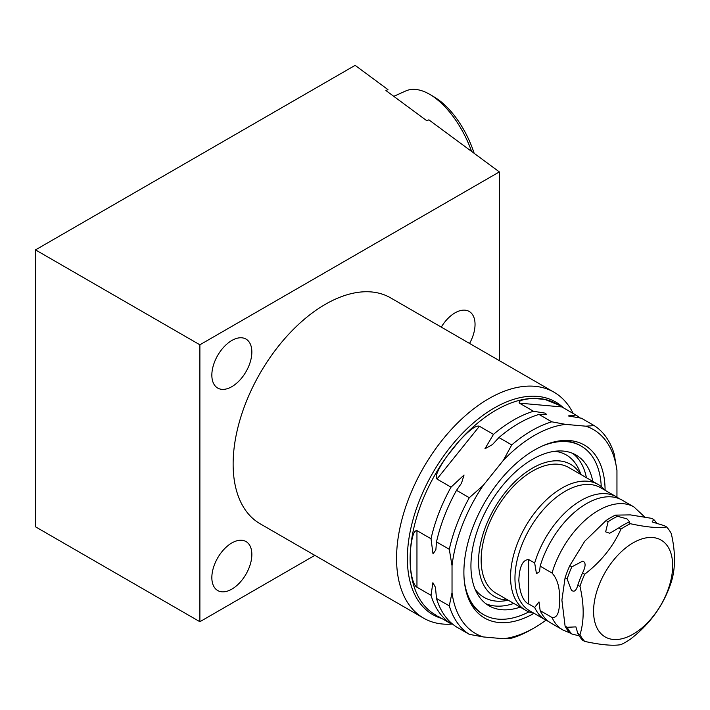 <?xml version="1.0" encoding="UTF-8"?>
<svg xmlns="http://www.w3.org/2000/svg" width="710" height="710" viewBox="0 0 710 710"><rect width="100%" height="100%" fill="white"/><g stroke="black" fill="none" stroke-linecap="round" stroke-linejoin="round"><path stroke-width="1.06" d="M452.51 624.037A130.445 75.313 120 0 1 423.568 618.135A130.445 75.313 120 0 1 396.553 558.424A130.445 75.313 -60 0 1 453.495 427.154A130.445 75.313 -60 0 1 554.013 392.204A130.445 75.313 -60 0 1 573.183 413.468M423.568 618.135L260.144 523.785A130.445 75.313 -60 0 1 233.129 464.065A130.445 75.313 -60 0 1 290.062 332.795A130.445 75.313 -60 0 1 390.58 297.845L554.013 392.204M199.883 621.72L199.883 344.803L499.334 171.918L428.849 119.83L426.817 120.753L385.929 90.534L387.962 89.62L355.133 65.355L35.5 249.893L35.5 526.811L199.883 621.72L314.832 555.353M499.334 360.636L499.334 171.918M251.846 352.027A28.285 16.33 120 0 0 245.988 339.078A28.285 16.33 120 0 0 224.191 346.658A28.285 16.33 120 0 0 211.846 375.12A28.285 16.33 120 0 0 217.704 388.068A28.285 16.33 120 0 0 239.501 380.489A28.285 16.33 120 0 0 251.846 352.027M251.846 554.492A28.285 16.33 120 0 0 245.988 541.544A28.285 16.33 120 0 0 224.191 549.123A28.285 16.33 120 0 0 211.846 577.585A28.285 16.33 120 0 0 217.704 590.534A28.285 16.33 120 0 0 239.501 582.954A28.285 16.33 120 0 0 251.846 554.492M469.559 343.445A28.285 16.33 120 0 0 475.043 324.399A28.285 16.33 120 0 0 469.186 311.45A28.285 16.33 120 0 0 441.283 327.124M35.5 249.893L199.883 344.803M393.793 96.347L405.658 90.995A71.035 35.704 65.7 0 1 430.029 94.528A71.035 35.704 65.7 0 1 434.866 97.749A71.035 35.704 65.7 0 1 471.609 151.425M430.029 94.528L434.458 97.146A65.87 33.113 65.7 0 1 438.94 100.128A65.87 33.113 65.7 0 1 474.173 153.324M410.114 559.081A121.659 70.237 -60 0 1 410.38 550.995C411.729 536.991 413.921 530.201 416.956 530.636L416.956 587.205C413.841 585.439 411.649 578.65 410.38 566.846A121.659 70.237 -60 0 1 410.114 559.081M519.445 403.147C517.945 400.91 522.489 399.322 533.068 398.372A121.659 70.237 -60 0 1 544.952 399.437L558.317 404.833L561.876 406.936L519.445 403.147L533.503 411.267A121.659 70.237 -60 0 0 493.468 434.378L479.41 426.257L436.978 479.046L451.036 487.158A121.659 70.237 -60 0 0 431.023 538.757L416.956 530.636M436.978 479.046C434.742 476.463 438.194 468.715 447.318 455.802A121.659 70.237 -60 0 1 459.201 441.025C469.443 429.958 476.179 425.033 479.41 426.257M565.621 424.385A117.789 68 -60 0 0 503.372 460.32L511.733 444.921A121.659 70.237 -60 0 1 551.768 421.811L565.621 424.385L585.83 426.186L594.199 425.601L581.419 418.217L568.248 415.927L575.934 415.057L561.876 406.936M594.199 425.601A121.659 70.237 -60 0 1 614.221 454.08L616.954 470.464L616.954 497.151M449.288 605.87A121.659 70.237 120 0 0 469.301 634.349L456.521 626.966A121.659 70.237 -60 0 1 436.499 598.495L449.288 605.87L452.03 592.646L452.03 565.692L449.288 549.3A121.659 70.237 -60 0 1 469.301 497.71L456.521 490.326L461.491 483.217L464.038 475.017L451.036 487.158M449.288 549.3L436.499 541.916A121.659 70.237 -60 0 1 456.521 490.326M511.733 444.921L498.953 437.537A121.659 70.237 -60 0 1 538.988 414.427L546.611 414.454L545.156 413.14L533.503 411.267M551.768 421.811L538.988 414.427M575.934 415.057A121.659 70.237 -60 0 1 580.061 418.083M431.023 538.757L433.02 553.906L435.86 549.859L436.499 541.916M436.499 598.495L435.47 587.374L432.896 582.706L431.023 595.326L416.956 587.205M493.468 434.378L484.93 448.791L492.385 444.629L498.953 437.537M585.83 426.186A117.789 68 -60 0 1 616.954 470.464M452.03 565.692A117.789 68 -60 0 1 483.155 485.471L469.301 497.71M534.497 627.729L531.754 629.308A121.659 70.237 120 0 1 511.733 638.139L503.372 638.734A117.789 68 120 0 0 534.497 627.729A117.789 68 120 0 0 545.963 620.194M503.372 638.734L483.155 636.923L469.301 634.349M452.03 592.646A117.789 68 120 0 0 483.155 636.923M503.372 460.32L483.155 485.471M534.062 613.325A99.844 57.643 -60 0 1 468.538 598.725A99.844 57.643 -60 0 1 463.887 572.322A99.844 57.643 -60 0 1 559.684 440.857A99.844 57.643 -60 0 1 605.097 490.299M437.715 616.111L451.036 623.806A121.659 70.237 -60 0 1 431.023 595.326M451.036 623.806L452.394 623.939M557.838 441.141A97.376 56.223 -60 0 1 580.159 445.481L581.17 446.066A97.376 56.223 -60 0 1 601.255 486.598M542.147 446.093A97.376 56.223 -60 0 1 581.17 446.066M464.304 580.922A97.376 56.223 120 0 0 483.794 614.727A97.376 56.223 120 0 0 528.941 611.851M483.794 614.727L482.782 614.15A97.376 56.223 -60 0 1 467.863 596.986M520.199 607.13A87.046 50.259 120 0 1 488.959 605.781A87.046 50.259 120 0 1 470.934 565.932A87.046 50.259 -60 0 1 508.928 478.336A87.046 50.259 -60 0 1 576.005 455.012A87.046 50.259 -60 0 1 592.797 481.389M507.872 600.012A76.263 44.029 120 0 1 478.558 561.53A76.263 44.029 -60 0 1 519.818 477.182A76.263 44.029 -60 0 1 580.46 474.271M533.867 613.218A72.597 41.917 -60 0 1 525.595 610.245L496.184 593.267A72.597 41.917 -60 0 1 481.149 560.03A72.597 41.917 -60 0 1 512.842 486.971A72.597 41.917 -60 0 1 568.781 467.526L598.184 484.504A72.597 41.917 -60 0 1 604.893 490.184M525.595 610.245A72.597 41.917 -60 0 1 510.561 577.008A72.597 41.917 -60 0 1 542.245 503.949A72.597 41.917 -60 0 1 598.184 484.504M548.395 621.365A71.035 41.011 -60 0 1 545.555 619.963A71.035 41.011 -60 0 1 534.674 607.458L528.648 603.979C523.19 601.388 519.924 593.56 518.832 580.514C519.365 566.811 522.631 559.817 528.648 559.524L534.674 563.003A71.035 41.011 -60 0 1 616.582 496.929A71.035 41.011 -60 0 1 619.218 498.695M644.716 516.96L633.932 506.949L622.066 500.097A71.035 41.011 120 0 0 540.159 566.163L552.025 573.023C557.501 579.12 559.977 587.96 559.462 599.542C559.764 612.153 557.279 618.135 552.025 617.478L540.159 610.627A71.035 41.011 120 0 0 551.031 623.123L562.906 629.983L570.325 633.116M540.159 610.627L539.005 601.929L534.674 607.458M534.674 563.003L536.458 573.653L539.556 571.656L540.159 566.163M579.183 635.849L571.852 633.995L569.793 632.805A71.035 41.011 -60 0 1 565.089 626.105L561.894 600.101L565.089 577.78A71.035 41.011 -60 0 1 569.793 565.648L584.721 541.26L606.038 520.554L608.097 521.743A71.035 41.011 -60 0 1 617.514 516.303L626.957 518.841L629.743 522.072L628.199 522.471A71.035 41.011 120 0 0 618.774 527.912L609.704 533.254L605.657 531.843L608.097 521.743M617.514 516.303L615.455 515.123L630.382 514.892L651.7 518.362L653.759 519.542A71.035 41.011 -60 0 1 657.105 523.856M569.793 565.648L571.852 566.828L582.688 561.148C585.928 562.24 585.883 566.189 582.537 572.997L584.685 574.239C601.024 561.663 613.112 546.638 620.93 529.154L618.774 527.912M571.852 633.995A71.035 41.011 -60 0 1 567.139 627.294L575.899 626.877L577.825 633.462L579.981 634.704C584.232 621.046 584.232 604.938 579.981 586.38L577.825 585.138A71.035 41.011 -60 0 1 582.307 573.511A71.035 41.011 -60 0 1 582.537 572.997M628.199 522.471L630.347 523.714C646.686 527.255 658.773 528.329 666.592 526.953A71.035 41.011 120 0 1 671.305 533.654C675.556 552.22 675.556 568.328 671.305 581.978A71.035 41.011 120 0 1 666.592 594.119C658.765 611.603 646.686 626.637 630.347 639.204A71.035 41.011 120 0 1 625.643 642.177A71.035 41.011 -60 0 1 620.93 644.644C613.103 646.02 601.024 644.937 584.685 641.405L582.537 640.163A71.035 41.011 -60 0 1 577.825 633.462M571.852 566.828A71.035 41.011 -60 0 0 567.139 578.97L571.381 590.125C574.097 592.477 576.245 590.809 577.825 585.138L577.727 585.439M666.592 526.953L664.436 525.711L652.126 521.93L653.759 519.542M565.089 626.105L567.139 627.294M567.139 578.97L565.089 577.78M615.455 515.123A71.035 41.011 120 0 0 606.038 520.554M620.93 529.154A71.035 41.011 -60 0 1 625.643 526.181A71.035 41.011 120 0 1 630.347 523.714M584.685 641.405A71.035 41.011 -60 0 1 579.981 634.704M579.981 586.38A71.035 41.011 -60 0 1 584.685 574.239M633.125 542.839A55.921 32.287 -60 0 1 672.663 565.666A55.921 32.287 -60 0 1 633.125 634.163A55.921 32.287 -60 0 1 593.578 611.328A55.921 32.287 -60 0 1 633.125 542.839M563.491 407.868A122.794 70.893 -60 0 0 466.612 429.159A122.794 70.893 -60 0 0 407.371 558.424A122.794 70.893 120 0 0 441.877 618.516M436.659 615.552L435.31 614.771A121.659 70.237 -60 0 1 410.38 566.846L410.38 550.995A121.659 70.237 -60 0 1 447.318 455.802L459.201 441.025A121.659 70.237 -60 0 1 533.068 398.372L544.952 399.437A121.659 70.237 -60 0 1 556.968 404.052L558.317 404.833M572.695 453.37A87.046 50.259 -60 0 1 586.407 477.706M485.88 603.731A87.046 50.259 120 0 0 513.809 603.438M475.07 589.167A82.227 47.472 120 0 0 504.428 600.873L508.422 600.332M554.67 451.294A82.227 47.472 -60 0 1 579.493 470.863L581.02 474.591M545.555 619.963L529.678 610.795A71.035 41.011 -60 0 1 514.963 578.277A71.035 41.011 -60 0 1 545.972 506.789A71.035 41.011 -60 0 1 600.704 487.761L616.582 496.929M633.932 506.949A71.035 41.011 120 0 0 552.025 573.023M552.025 617.478A71.035 41.011 120 0 0 562.906 629.983M528.648 603.979L528.648 559.524"/></g></svg>
